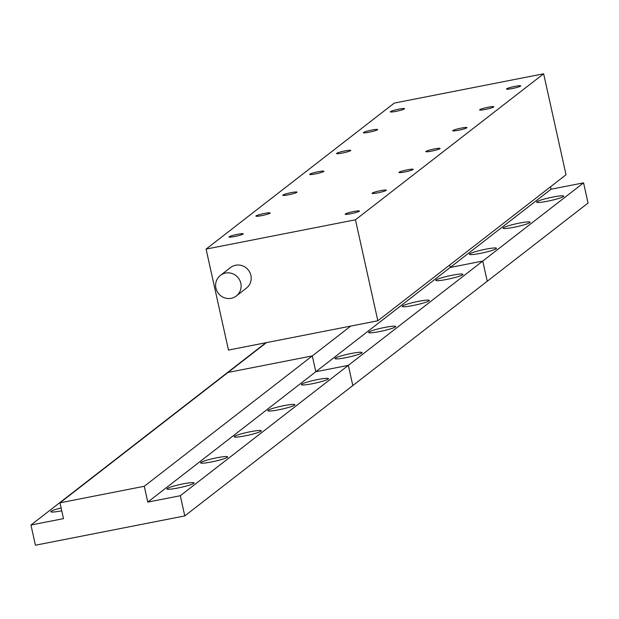 <?xml version="1.0" encoding="UTF-8"?>
<svg xmlns="http://www.w3.org/2000/svg" width="619" height="619" viewBox="0 0 619 619"><rect width="100%" height="100%" fill="white"/><g stroke="black" fill="none" stroke-linecap="round" stroke-linejoin="round"><path stroke-width="0.93" d="M446.67 279.44A13.873 1.493 -12.5 0 0 462.904 274.356A13.873 1.493 -12.5 0 0 452.048 275.269A13.873 1.493 -12.5 0 0 435.815 280.361A13.873 1.493 -12.5 0 0 446.67 279.44M413.066 305.515A13.873 1.493 -12.5 0 0 429.3 300.424A13.873 1.493 -12.5 0 0 418.444 301.345A13.873 1.493 -12.5 0 0 402.211 306.428A13.873 1.493 -12.5 0 0 413.066 305.515M379.462 331.591A13.873 1.493 -12.5 0 0 395.688 326.499A13.873 1.493 -12.5 0 0 384.84 327.412A13.873 1.493 -12.5 0 0 368.607 332.504A13.873 1.493 -12.5 0 0 379.462 331.591M345.859 357.658A13.873 1.493 -12.5 0 0 362.084 352.575A13.873 1.493 -12.5 0 0 351.236 353.488A13.873 1.493 -12.5 0 0 335.003 358.579A13.873 1.493 -12.5 0 0 345.859 357.658M266.449 342.624L59.973 502.821L63.478 518.637L30.95 525.02L35.43 545.215L184.787 515.913L180.315 495.718L147.786 502.102L144.273 486.279L59.973 502.821M350.756 326.081L312.301 355.917L227.993 372.452L312.301 355.917L144.273 486.279M583.57 182.845L551.042 189.228L450.23 267.447L482.758 261.063L348.335 365.357L352.815 385.552L487.238 281.258L482.758 261.063L583.57 182.845L588.05 203.04L487.238 281.258L482.758 261.063L450.23 267.447L315.806 371.733L312.301 355.917L315.806 371.733L147.786 502.102M450.23 267.447L449.696 265.025L450.23 267.447M184.787 515.913L352.815 385.552L348.335 365.357L315.806 371.733L348.335 365.357L180.315 495.718M265.907 342.725L30.95 525.02M199.519 394.551L198.978 394.659L199.519 394.551M377.768 192.857A7.281 0.781 -12.5 0 0 386.295 190.188A7.281 0.781 -12.5 0 0 380.592 190.667A7.281 0.781 -12.5 0 0 372.073 193.337A7.281 0.781 -12.5 0 0 377.768 192.857M261.597 215.644A7.281 0.781 -12.5 0 0 270.124 212.975A7.281 0.781 -12.5 0 0 264.421 213.454A7.281 0.781 -12.5 0 0 255.902 216.124A7.281 0.781 -12.5 0 0 261.597 215.644M234.717 236.504A7.281 0.781 -12.5 0 0 243.236 233.835A7.281 0.781 -12.5 0 0 237.541 234.315A7.281 0.781 -12.5 0 0 229.015 236.984A7.281 0.781 -12.5 0 0 234.717 236.504M350.888 213.717A7.281 0.781 -12.5 0 0 359.407 211.04A7.281 0.781 -12.5 0 0 353.712 211.52A7.281 0.781 -12.5 0 0 345.185 214.197A7.281 0.781 -12.5 0 0 350.888 213.717M240.814 283.247A13.007 12.604 -127.8 0 0 220.395 275.416A13.007 12.604 -127.8 0 0 215.915 288.129A13.007 12.604 -127.8 0 0 236.334 295.967A13.007 12.604 -127.8 0 0 240.814 283.247M236.334 295.967L246.416 288.144A13.007 12.604 -127.8 0 0 250.896 275.424A13.007 12.604 -127.8 0 0 230.477 267.594L220.395 275.416M288.485 194.784A7.281 0.781 -12.5 0 0 297.004 192.114A7.281 0.781 -12.5 0 0 291.309 192.594A7.281 0.781 -12.5 0 0 282.79 195.271A7.281 0.781 -12.5 0 0 288.485 194.784M315.365 173.931A7.281 0.781 -12.5 0 0 323.892 171.262A7.281 0.781 -12.5 0 0 318.189 171.742A7.281 0.781 -12.5 0 0 309.67 174.411A7.281 0.781 -12.5 0 0 315.365 173.931M342.253 153.071A7.281 0.781 -12.5 0 0 350.772 150.402A7.281 0.781 -12.5 0 0 345.077 150.881A7.281 0.781 -12.5 0 0 336.558 153.551A7.281 0.781 -12.5 0 0 342.253 153.071M369.133 132.211A7.281 0.781 -12.5 0 0 377.66 129.541A7.281 0.781 -12.5 0 0 371.957 130.021A7.281 0.781 -12.5 0 0 363.438 132.69A7.281 0.781 -12.5 0 0 369.133 132.211M396.021 111.358A7.281 0.781 -12.5 0 0 404.54 108.681A7.281 0.781 -12.5 0 0 398.845 109.168A7.281 0.781 -12.5 0 0 390.326 111.838A7.281 0.781 -12.5 0 0 396.021 111.358M404.656 171.997A7.281 0.781 -12.5 0 0 413.175 169.327A7.281 0.781 -12.5 0 0 407.48 169.807A7.281 0.781 -12.5 0 0 398.953 172.477A7.281 0.781 -12.5 0 0 404.656 171.997M431.536 151.137A7.281 0.781 -12.5 0 0 440.063 148.467A7.281 0.781 -12.5 0 0 434.36 148.947A7.281 0.781 -12.5 0 0 425.841 151.624A7.281 0.781 -12.5 0 0 431.536 151.137M458.424 130.284A7.281 0.781 -12.5 0 0 466.943 127.607A7.281 0.781 -12.5 0 0 461.248 128.094A7.281 0.781 -12.5 0 0 452.721 130.764A7.281 0.781 -12.5 0 0 458.424 130.284M485.304 109.424A7.281 0.781 -12.5 0 0 493.83 106.754A7.281 0.781 -12.5 0 0 488.128 107.234A7.281 0.781 -12.5 0 0 479.609 109.903A7.281 0.781 -12.5 0 0 485.304 109.424M512.192 88.563A7.281 0.781 -12.5 0 0 520.711 85.894A7.281 0.781 -12.5 0 0 515.016 86.374A7.281 0.781 -12.5 0 0 506.497 89.043A7.281 0.781 -12.5 0 0 512.192 88.563M355.453 219.791L377.838 320.774L228.473 350.068L206.088 249.093L355.453 219.791L543.637 73.785L566.029 174.767L377.838 320.774M543.637 73.785L394.28 103.087L206.088 249.093M547.482 201.221A13.873 1.493 -12.5 0 0 563.716 196.138A13.873 1.493 -12.5 0 0 552.86 197.051A13.873 1.493 -12.5 0 0 536.634 202.142A13.873 1.493 -12.5 0 0 547.482 201.221M513.878 227.297A13.873 1.493 -12.5 0 0 530.112 222.206A13.873 1.493 -12.5 0 0 519.256 223.126A13.873 1.493 -12.5 0 0 503.03 228.21A13.873 1.493 -12.5 0 0 513.878 227.297M480.274 253.372A13.873 1.493 -12.5 0 0 496.508 248.281A13.873 1.493 -12.5 0 0 485.652 249.202A13.873 1.493 -12.5 0 0 469.419 254.285A13.873 1.493 -12.5 0 0 480.274 253.372M551.042 189.228L550.508 186.806M61.111 507.951A13.873 1.493 -12.5 0 0 50.804 511.727A13.873 1.493 -12.5 0 0 61.66 510.814A13.873 1.493 -12.5 0 0 61.738 510.799M177.831 488.02A13.873 1.493 -12.5 0 0 194.064 482.936A13.873 1.493 -12.5 0 0 183.209 483.849A13.873 1.493 -12.5 0 0 166.975 488.94A13.873 1.493 -12.5 0 0 177.831 488.02M211.435 461.952A13.873 1.493 -12.5 0 0 227.668 456.861A13.873 1.493 -12.5 0 0 216.812 457.781A13.873 1.493 -12.5 0 0 200.579 462.865A13.873 1.493 -12.5 0 0 211.435 461.952M245.039 435.877A13.873 1.493 -12.5 0 0 261.272 430.793A13.873 1.493 -12.5 0 0 250.416 431.706A13.873 1.493 -12.5 0 0 234.183 436.797A13.873 1.493 -12.5 0 0 245.039 435.877M278.643 409.809A13.873 1.493 -12.5 0 0 294.876 404.718A13.873 1.493 -12.5 0 0 284.02 405.631A13.873 1.493 -12.5 0 0 267.795 410.722A13.873 1.493 -12.5 0 0 278.643 409.809M312.247 383.734A13.873 1.493 -12.5 0 0 328.48 378.642A13.873 1.493 -12.5 0 0 317.624 379.563A13.873 1.493 -12.5 0 0 301.399 384.647A13.873 1.493 -12.5 0 0 312.247 383.734"/></g></svg>
